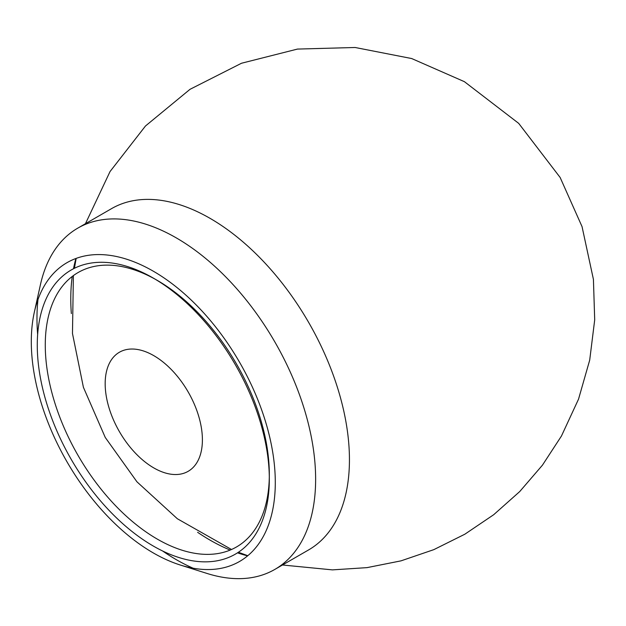 <?xml version="1.0" encoding="UTF-8"?>
<svg xmlns="http://www.w3.org/2000/svg" width="626" height="626" viewBox="0 0 626 626"><rect width="100%" height="100%" fill="white"/><g stroke="black" fill="none" stroke-linecap="round" stroke-linejoin="round"><path stroke-width="0.94" d="M197.62 532.296A197.041 113.768 -120 0 0 210.109 540.152A197.041 113.768 -120 0 0 230.188 550.066M237.528 552.836A197.041 113.768 -120 0 0 247.614 555.865M180.327 565.035L207.175 573.494A197.041 113.768 -120 0 0 274.822 569.425L308.626 549.91A197.041 113.768 -120 0 0 345.975 493.358A197.041 113.768 -120 0 0 179.239 204.553A197.041 113.768 -120 0 0 111.584 208.615L77.781 228.138A197.041 113.768 -120 0 0 40.432 284.689L34.336 312.163A172.526 99.612 -120 0 0 153.292 552.93A172.526 99.612 -120 0 0 180.327 565.035A172.526 99.612 -120 0 0 274.955 471.824A172.526 99.612 -120 0 0 162.377 276.825A172.526 99.612 -120 0 0 34.336 312.163M75.918 258.483A197.041 113.768 -120 0 0 73.5 268.734M72.233 276.473A197.041 113.768 -120 0 0 71.341 313.563M162.603 550.982A197.041 113.768 -120 0 0 176.297 559.667A197.041 113.768 -120 0 0 193.144 568.212M274.822 569.425A197.041 113.768 -120 0 0 274.822 341.898A197.041 113.768 -120 0 0 77.781 228.138M37.99 299.478A197.041 113.768 -120 0 0 37.646 334.542M153.292 546.036A164.082 94.737 -120 0 0 269.321 479.054A164.082 94.737 -120 0 0 153.3 278.093A164.082 94.737 -120 0 0 37.27 345.075A164.082 94.737 -120 0 0 153.292 546.036M155.318 279.274A158.425 91.466 -120 0 0 45.275 346.225A158.425 91.466 -120 0 0 157.298 539.111A158.425 91.466 -120 0 0 269.305 476.707M269.321 479.054L269.321 474.43A158.425 91.466 -120 0 0 157.298 280.401L153.3 278.093M153.785 467.912A68.743 39.688 -120 0 0 195.883 408.019A68.743 39.688 -120 0 0 111.686 359.41A68.743 39.688 -120 0 0 153.785 467.912M85.449 223.709L110.051 171.54L145.475 125.998L190.022 89.307L241.511 63.242L297.452 49.078L355.114 47.49L411.689 58.547L464.398 81.67L518.696 123.369L560.137 177.471L582.047 226.628L593.425 279.407L594.7 319.87L589.7 360.114L578.534 399.145L561.459 436.009L542.437 465.173L519.721 491.567L493.695 514.713L464.836 534.213L433.802 549.651L401 560.857L367.008 567.633L332.429 569.879L282.49 564.996M247.81 555.7L238.389 552.265M231.51 549.495L177.346 518.743L136.961 481.824L105.254 437.457L83.407 387.306L72.475 333.509L73.383 275.604M74.424 268.264L76.161 258.397"/></g></svg>
